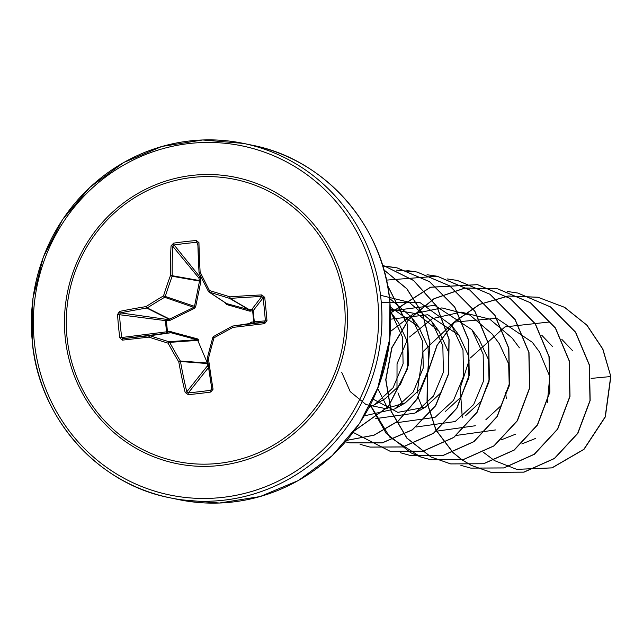 <?xml version="1.0" encoding="UTF-8"?>
<svg xmlns="http://www.w3.org/2000/svg" width="643" height="643" viewBox="0 0 643 643"><rect width="100%" height="100%" fill="white"/><g stroke="black" fill="none" stroke-linecap="round" stroke-linejoin="round"><path stroke-width="0.96" d="M210.888 392.037A180.796 53.916 168.9 0 1 199.499 393.476A180.796 53.916 168.9 0 1 188.262 394.657A1.358 0.41 -95.4 0 1 188.343 392.873A179.445 53.514 -11.1 0 0 199.507 391.691A179.445 53.514 -11.1 0 0 210.808 390.269L210.888 392.037L213.058 389.216A180.972 28.356 83.8 0 1 208.453 358.505L207.295 358.44A1.358 1.358 0 0 1 207.327 357.918L212.833 337.382A1.358 1.358 0 0 1 213.484 336.554L213.998 337.832L212.857 337.366A1.358 1.334 87.7 0 1 213.476 336.57A178.955 14.234 -28.6 0 1 232.268 326.202L232.268 326.194A1.358 1.326 81.6 0 1 232.758 326.041A179.614 1.214 -6.7 0 0 264.233 322.32L265.39 320.857L266.982 320.704L264.627 323.646A180.972 1.23 173.3 0 1 232.919 327.4A180.305 14.347 151.4 0 0 213.998 337.832A180.305 30.293 106.5 0 0 208.453 358.505L207.359 357.878A178.955 30.068 -73.5 0 1 212.849 337.406M201.331 277.43L200.391 277.519L200.946 281.071L195.673 306.719L194.379 308.367L170.082 320.318L166.4 320.744L166.433 319.354L169.623 319.089L193.832 307.394L194.467 306.59L199.507 281.087L198.896 278.057A1.358 1.141 140.6 0 1 200.182 276.683L200.929 276.619M188.262 394.657L185.16 392.455A180.972 58.867 -97 0 1 178.802 361.945A180.305 49.993 -120.4 0 1 168.072 343.161A180.305 18.912 -165 0 1 148.951 337.133A180.972 1.23 173.3 0 1 122.242 340.155L119.823 337.768A180.796 107.325 -98.8 0 1 118.473 326.114A180.796 107.325 -98.8 0 1 117.581 314.467L166.4 320.744L167.461 331.836L166.505 331.828L165.452 320.857A1.358 1.077 98 0 1 166.433 319.354L120.434 312.876L119.526 314.387A179.445 106.521 81.2 0 0 121.752 337.511L122.917 338.7A179.614 1.214 -6.7 0 0 149.425 335.702A1.358 1.31 81.8 0 1 149.932 335.75A178.955 18.776 15 0 0 168.908 341.722A1.358 1.294 85.9 0 1 169.688 342.373A178.955 49.624 59.6 0 0 180.329 361.012A1.358 1.278 94.3 0 1 180.482 361.519A179.614 58.425 83 0 0 186.791 391.796L188.343 392.873L208.549 367.474M250.682 323.397A1.358 0.659 58.9 0 0 250.649 322.392L253.704 321.838L252.643 310.746L249.564 311.099L226.834 304.605L225.251 303.287L225.693 303.046M122.242 340.155A1.358 0.836 -96.4 0 1 122.917 338.7L167.743 333.01L167.461 331.836L170.057 331.531L197.305 338.821L198.888 340.139A1.358 0.426 155.1 0 1 197.714 340.356L196.943 339.713L170.934 332.736L167.743 333.01A1.358 1.093 82.8 0 1 166.505 331.828L119.823 337.768M66.944 336.482A143.976 139.25 101.8 0 1 191.96 177.508A143.976 139.25 101.8 0 1 344.495 304.292A143.976 139.25 101.8 0 1 219.48 463.273A143.976 139.25 101.8 0 1 66.944 336.482M117.581 314.467L119.477 311.429A1.358 0.828 78.5 0 0 120.434 312.876A179.614 29.064 175.7 0 1 146.765 308.077A1.358 1.294 116.5 0 0 147.255 307.925L169.623 319.089L170.082 320.318M199.041 272.463A179.614 28.147 -96.2 0 1 197.867 243.392L196.565 242.371A179.445 79.314 -179.6 0 0 174.108 244.975L172.782 246.301A179.614 58.425 83 0 0 172.22 275.718A1.358 1.278 100.1 0 1 172.171 276.241A178.955 60.241 106.7 0 0 165.267 296.463L163.523 295.868A180.305 60.691 -73.3 0 1 170.475 275.493A180.972 58.867 -97 0 1 171.046 245.859L173.666 243.134A180.796 79.917 0.4 0 1 196.3 240.514L198.944 242.62A180.972 28.356 83.8 0 0 200.134 272.053A180.305 19.595 61.3 0 0 209.449 290.548A180.305 11.486 17.6 0 1 229.977 296.865A180.972 29.281 -4.3 0 1 261.862 294.92L264.739 297.404A180.796 26.508 85.2 0 1 265.913 309.018A180.796 26.508 85.2 0 1 266.982 320.704M505.711 392.27L506.057 396.506M506.121 396.988L506.338 398.443M547.346 402.357L549.773 376.517L539.557 352.042L532.324 342.309L496.685 318.317L453.91 322.135L422.917 351.761L417.138 393.146M485.859 419.726L501.01 405.725L509.232 385.929L508.669 363.914L499.265 343.643M465.717 415.523L480.892 401.521L489.05 381.733L488.535 359.718L479.115 339.44L471.882 329.706L483.142 354.076L483.689 380.632L473.674 404.56L455.188 421.543L416.029 427.016M445.559 411.303L460.734 397.334L468.932 377.537L468.369 355.507L458.965 335.236L427.82 314.748L390.807 319.161M373.205 399.19L397.84 412.372L425.417 407.107L440.6 393.098L448.75 373.318L448.243 351.319L438.823 331.032L417.492 313.888L390.494 309.299M341.69 372.289L350.226 391.611L365.971 404.551L385.655 408.626L405.267 402.896L420.409 388.927L428.64 369.138L428.069 347.091L418.665 326.837L390.357 307.097M374.596 404.744L385.133 398.716L400.308 384.699L408.49 364.935L407.951 342.928L398.523 322.625L391.298 312.892L402.55 337.254L403.097 363.809L393.082 387.753L374.604 404.736L369.058 407.501M389.537 298.384L411.44 317.095L422.7 341.457L423.255 368.005L413.24 391.941L394.746 408.94L364.332 415.876M380.527 295.282L409.077 302.266L431.59 321.299L442.834 345.604L443.405 372.176L433.398 396.128L414.896 413.144L375.729 418.617M381.267 302.314L420.176 302.7L451.732 325.503L462.992 349.864L463.547 376.412L453.532 400.348L435.038 417.347L395.879 422.821M390.582 310.939L434.692 305.337L471.882 329.706M387.801 408.474L377.787 388.613M390.454 331.475L413.441 313.816L441.862 307.909L469.937 315.094L492.024 333.91L499.273 343.635M475.33 425.746L436.171 431.22M402.526 404.326L397.937 392.817M396.988 388.935L397.036 363.785L407.212 340.147M409.503 337.036L432.401 318.582L461.127 312.096L489.693 319.097L512.174 338.105L519.415 347.831M495.48 429.95L456.321 435.424M422.684 408.554L418.079 397.02M515.63 434.154L501.387 439.812M541.671 335.156L552.474 346.505M535.78 438.357L521.811 443.943M561.821 339.367L572.616 350.716M591.134 378.406L610.681 376.549L605.184 416.849L583.812 449.344L551.903 467.863L516.691 469.35L494.491 460.605M494.387 460.541L483.407 452.294M462.253 417.307L460.211 387.962L469.221 360.048M470.443 357.902L504.924 326.909L549.315 322.014M610.85 376.581L602.869 349.053L586.995 325.205L564.691 307.37L537.886 297.235L564.522 307.33L586.834 325.173L602.7 349.012L610.85 376.581L605.352 416.881L583.981 449.377L552.064 467.895L516.771 469.366M537.886 297.235L508.179 295.997L479.574 304.356L455.003 321.387L436.999 345.251L427.37 373.366L427.032 402.695L435.922 430.079L452.953 452.551M453.026 452.624L461.947 459.817M462.028 459.866L471.295 465.403M471.375 465.444L490.906 472.3L523.844 472.123L554.379 458.443L577.671 433.31L589.993 400.509L589.269 364.991L575.429 332.118L550.376 306.864L517.736 293.031L507.568 291.504M460.878 465.355L470.732 468.096L503.662 467.927L534.204 454.263L557.505 429.138L569.843 396.345L569.135 360.827L555.303 327.954L530.266 302.692L497.634 288.836L464.945 288L433.953 298.714L408.506 319.555L391.756 347.799L385.728 379.748L391.04 411.239L406.866 438.164L431.003 456.996M431.083 457.036L450.566 463.884L483.496 463.724L514.038 450.068L537.347 424.951L549.693 392.158L548.993 356.632L535.161 323.759L510.116 298.489L477.484 284.64L430.472 287.212L390.663 312.763M370.255 405.203L386.097 433.245L410.853 452.801M410.933 452.841L420.506 456.924M420.586 456.956L430.44 459.689L463.37 459.52L493.912 445.856L517.221 420.723L529.551 387.922L528.835 352.404L514.995 319.531L489.942 294.269L457.302 280.428L447.11 278.901M400.364 452.72L410.322 455.493L443.252 455.316L473.787 441.637L497.087 416.503L509.409 383.702L508.685 348.176L494.837 315.311L469.784 290.057L437.144 276.225L386.459 280.115M353.168 432.417L390.164 451.29L423.094 451.113L453.628 437.441L476.929 412.316L489.251 379.523L488.543 344.005L474.711 311.132L449.666 285.87L417.034 272.029L396.401 270.132M360.064 444.313L369.974 447.078L402.904 446.917L433.446 433.261L456.763 408.144L469.101 375.351L468.401 339.825L454.577 306.952L429.54 281.682L396.9 267.834L382.754 266.017M345.524 441.845L349.84 442.874L382.103 442.858L412.171 429.862L435.472 405.749L448.42 374.009L448.951 339.239L436.79 306.478L413.553 280.485L382.44 265.012L413.594 280.42L436.894 306.398L449.095 339.158L448.605 373.953L435.673 405.733L412.372 429.87L382.288 442.89L349.84 442.874M346.834 440.326L373.945 435.166L398.154 420.98L416.785 399.231L427.756 372.201L429.797 342.719L422.58 313.897L406.762 288.747L383.903 269.915M354.438 430.722L388.268 406.593L407.517 368.367L407.405 324.755L387.6 285.685M377.698 388.766L389.811 339.303M538.054 297.275L508.364 296.029L479.766 304.38L455.204 321.396L437.192 345.243L427.547 373.334L427.193 402.655L436.042 430.03L453.05 452.519M453.122 452.592L462.044 459.793M462.116 459.849L471.383 465.403M471.464 465.444L491.075 472.332L524.005 472.155L554.547 458.483L577.84 433.342L590.161 400.541L589.438 365.023L575.598 332.158L550.545 306.904L517.904 293.063L507.649 291.536M470.821 468.112L503.831 467.959L534.365 454.296L557.674 429.17L570.003 396.377L569.304 360.86L555.472 327.986L530.435 302.724L497.803 288.876L465.13 288.032L434.138 298.738L408.699 319.563L391.941 347.783L385.896 379.724L391.185 411.215L406.987 438.14L431.091 456.996M431.172 457.036L450.727 463.916L483.665 463.764L514.207 450.1L537.516 424.983L549.861 392.19L549.162 356.672L535.33 323.791L510.285 298.521L477.653 284.672L430.529 287.284L390.671 312.972M370.352 405.018L389.754 437.111L420.594 456.932M420.675 456.956L430.601 459.721L463.539 459.552L494.081 445.888L517.39 420.763L529.719 387.962L529.004 352.436L515.164 319.563L490.111 294.309L457.47 280.469L447.19 278.925M410.403 455.509L443.421 455.348L473.955 441.669L497.256 416.535L509.577 383.734L508.854 348.217L495.006 315.343L469.953 290.089L437.312 276.257L427.056 274.722M390.253 451.306L423.263 451.153L453.797 437.481L477.098 412.348L489.419 379.555L488.712 344.037L474.88 311.172L449.835 285.91L417.203 272.061L406.923 270.526M370.063 447.094L403.073 446.957L433.615 433.294L456.932 408.176L469.269 375.383L468.57 339.866L454.746 306.984L429.709 281.722L397.069 267.866L386.773 266.323M346.802 440.359L373.969 435.255L398.242 421.077L416.921 399.311L427.925 372.233L429.958 342.703L422.708 313.832L406.818 288.659L383.879 269.843M354.333 430.858L388.34 406.738L407.686 368.399L407.533 324.635L387.56 285.476M377.288 389.803L389.923 338.138M226.834 304.605A1.358 0.547 106 0 0 226.625 303.592L225.854 302.949L226.625 303.592L249.637 309.854A1.358 0.756 -100.5 0 1 250.497 311.14M208.493 367.032A1.358 1.222 38.5 0 1 207.359 365.939L207.4 363.038L197.714 340.356L169.688 342.373L168.072 343.161A1.358 0.434 -72.9 0 1 168.908 341.722L196.943 339.713L197.305 338.821M211.684 387.817L210.808 390.269L211.877 388.886A179.614 28.147 -96.2 0 1 207.319 358.472M211.828 389.481L211.869 388.967A1.358 0.45 170.6 0 1 211.877 388.886M213.058 389.216A1.358 0.45 170.6 0 1 211.869 388.967L207.303 358.4A1.358 1.334 105.3 0 1 207.335 357.974M250.585 323.477L232.718 326.041A1.358 1.358 0 0 0 232.268 326.194L232.919 327.4L232.758 326.041L250.939 323.357A1.358 0.756 83.5 0 0 251.55 322.087M264.739 297.404L263.164 297.733L253.221 310.673L252.643 310.746A1.358 0.756 -100.5 0 0 251.783 309.452L261.741 296.487A179.614 29.064 175.7 0 0 230.098 298.416L249.637 309.854L251.783 309.452A1.358 1.326 -142.5 0 1 253.221 310.673L254.274 321.653A1.358 1.342 -94.1 0 1 253.101 323.116A1.358 0.756 83.5 0 0 253.704 321.838L265.39 320.857A179.445 26.307 -94.8 0 0 264.329 309.259A179.445 26.307 -94.8 0 0 263.164 297.733L261.741 296.487L261.862 294.92M230.098 298.416A1.358 1.302 120.3 0 1 229.591 298.376L229.977 296.865L230.098 298.416M249.564 311.099A1.358 0.723 105.2 0 0 249.219 309.862L229.591 298.376A178.955 11.397 -162.4 0 0 209.216 292.099A1.358 1.318 123.4 0 1 208.436 291.456L209.449 290.548L209.216 292.099L226.625 303.592M199.145 273.002A1.358 1.334 115.4 0 1 199.049 272.608A1.358 0.426 -3.2 0 1 199.025 272.536L199.025 272.536A1.358 0.426 -3.2 0 1 200.134 272.053A1.358 0.474 -26.3 0 0 199.161 273.058A1.358 0.474 -26.3 0 0 199.193 273.106A178.955 19.451 -118.7 0 0 208.404 291.392M197.795 243.022L197.843 243.279A1.358 0.643 -1.3 0 1 198.944 242.62M195.673 306.719L165.267 296.463A1.358 1.278 109.1 0 1 164.632 297.275A178.955 44.407 153.4 0 0 147.255 307.925A1.358 0.506 57.5 0 1 146.017 306.598A1.358 0.635 80.8 0 0 146.765 308.077L169.037 319.201L169.005 320.592M173.666 243.134A1.358 0.402 -98.4 0 0 174.108 244.975L200.391 277.519L198.896 278.057L172.782 246.301A1.358 0.619 -176.9 0 0 171.046 245.859M200.921 280.002L199.434 280.541L172.22 275.718A1.358 0.41 179.2 0 0 170.475 275.493L172.171 276.241L199.507 281.087A1.358 0.418 10.1 0 1 200.946 281.071M194.379 308.367L193.832 307.394L164.632 297.275L163.523 295.868A180.305 44.745 -26.6 0 0 146.017 306.598A180.972 29.281 -4.3 0 0 119.477 311.429M185.16 392.455A1.358 0.426 -13.6 0 0 186.791 391.796L207.359 365.939A1.358 0.539 -178.5 0 0 208.388 366.309M207.938 363.134A1.358 0.603 157.9 0 1 207.4 363.038L180.329 361.012L178.802 361.945L180.482 361.519L207.424 363.536A1.358 0.539 -178.5 0 0 208.035 363.834M170.057 331.531L170.331 332.704L149.425 335.702A1.358 0.635 -96.5 0 0 148.951 337.133A1.358 0.587 -72.1 0 1 149.932 335.75L170.934 332.736L171.167 331.611M250.939 323.357L264.233 322.32L264.627 323.646M197.867 243.392A1.358 0.643 -1.3 0 1 197.843 243.279L199.025 272.536A1.358 1.358 0 0 0 199.161 273.058L208.42 291.432A1.358 1.358 0 0 0 208.879 291.946L226.304 303.448M197.899 245.457L196.3 240.514M346.842 304.107A146.138 141.339 101.8 0 1 219.954 465.468A146.138 141.339 101.8 0 1 65.136 336.779A146.138 141.339 101.8 0 1 192.024 175.418A146.138 141.339 101.8 0 1 346.842 304.107M34.175 340.372A178.256 172.404 101.8 0 1 188.954 143.55A178.256 172.404 101.8 0 1 377.795 300.522A178.256 172.404 101.8 0 1 223.017 497.344A178.256 172.404 101.8 0 1 34.175 340.372M32.222 340.71A180.972 175.033 101.8 0 1 243.609 143.429A180.972 175.033 101.8 0 1 381.09 300.353A180.972 175.033 101.8 0 1 169.712 497.746A180.972 175.033 101.8 0 1 32.238 340.814M389.867 302.186A180.972 175.033 -78.2 0 0 252.386 145.254C325.189 159.271 383.71 225.95 389.955 302.234L389.176 344.664L378.815 385.88L359.453 423.584L332.158 455.71L298.44 480.482L260.158 496.549L219.432 503.027L178.489 499.571A180.972 175.033 -78.2 0 0 389.867 302.186M252.386 145.254L243.609 143.429L202.674 139.973L161.948 146.451L123.673 162.51L89.956 187.282L62.652 219.408L43.29 257.12L32.93 298.336L32.15 340.766C38.387 417.05 96.916 483.729 169.712 497.746L178.489 499.571M458.981 335.228L451.74 325.503M425.425 407.123L414.896 413.144M438.831 331.024L431.59 321.299M405.275 402.92L394.746 408.94M418.681 326.829L411.44 317.095M213.484 336.554L232.268 326.194"/></g></svg>
